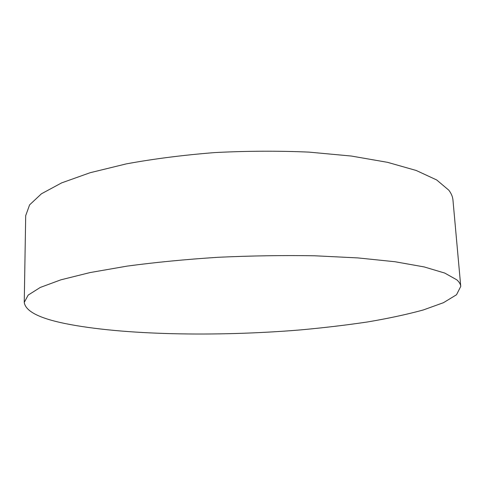 <?xml version="1.0" encoding="UTF-8"?>
<svg xmlns="http://www.w3.org/2000/svg" width="485" height="485" viewBox="0 0 485 485"><rect width="100%" height="100%" fill="white"/><g stroke="black" fill="none" stroke-linecap="round" stroke-linejoin="round"><path stroke-width="0.73" d="M460.75 286.405L452.954 199.978C452.669 196.704 451.286 193.43 448.789 190.168L436.682 179.953L416.251 170.49L387.563 162.336L351.322 156.043L308.969 152.114C278.335 150.774 246.98 150.926 214.904 152.569C183.275 155.067 153.745 158.837 126.312 163.881L90.186 172.702L61.662 182.875L41.443 193.782L29.603 204.864L25.699 215.643L24.25 302.41C25.511 311.152 38.994 318.166 64.699 323.465C122.438 335.22 216.237 336.796 299.524 329.994C323.265 327.848 345.938 325.168 367.557 321.955C388.315 318.445 406.897 314.45 423.29 309.97L443.484 302.682L456.53 294.741L460.75 286.405C460.568 284.192 459.253 282.003 456.803 279.827L444.745 273.067L424.126 266.914L394.972 261.736L357.997 257.923L314.656 255.783C283.252 255.262 251.084 255.759 218.147 257.286C185.67 259.384 155.345 262.324 127.185 266.101L90.125 272.552L60.904 279.815L40.243 287.453L28.185 295.086L24.25 302.41"/></g></svg>
